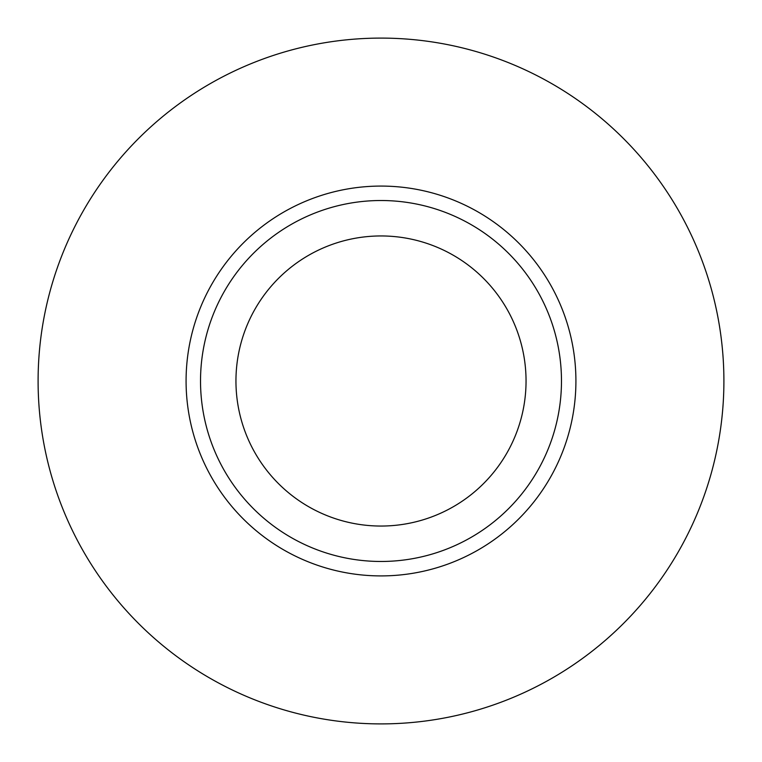 <?xml version="1.0" encoding="UTF-8"?>
<svg xmlns="http://www.w3.org/2000/svg" width="762" height="762" viewBox="0 0 762 762"><rect width="100%" height="100%" fill="white"/><g stroke="black" fill="none" stroke-linecap="round" stroke-linejoin="round"><path stroke-width="1.14" d="M381 561.47A180.47 180.47 0 0 0 537.296 290.76A180.47 180.47 0 0 0 224.704 290.76A180.47 180.47 0 0 0 381 561.47M381 723.9A342.9 342.9 0 0 0 677.961 209.55A342.9 342.9 0 0 0 84.039 209.55A342.9 342.9 0 0 0 381 723.9M381 526.047A145.047 145.047 0 0 1 255.384 308.477A145.047 145.047 0 0 1 506.616 308.477A145.047 145.047 0 0 1 381 526.047M381 575.91A194.91 194.91 0 0 0 549.802 283.54A194.91 194.91 0 0 0 212.198 283.54A194.91 194.91 0 0 0 381 575.91"/></g></svg>
